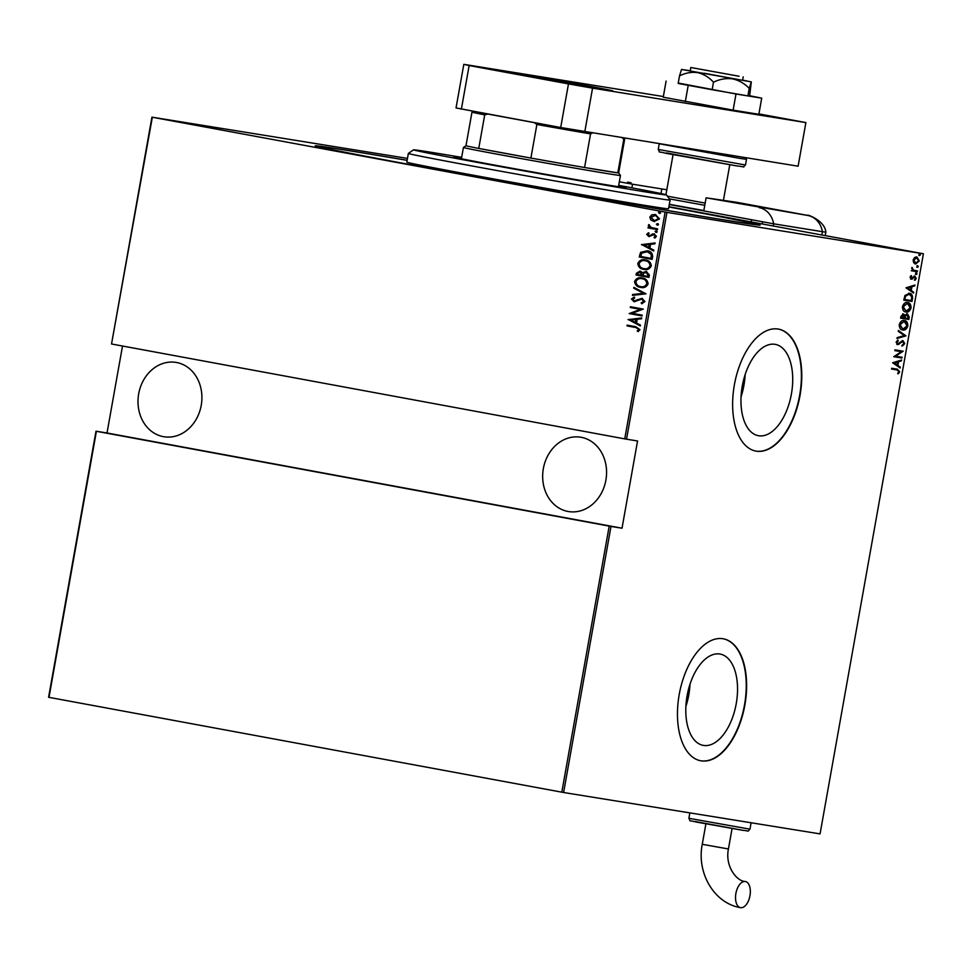 <?xml version="1.0" encoding="UTF-8"?>
<svg xmlns="http://www.w3.org/2000/svg" width="972" height="972" viewBox="0 0 972 972"><rect width="100%" height="100%" fill="white"/><g stroke="black" fill="none" stroke-linecap="round" stroke-linejoin="round"><path stroke-width="1.46" d="M668.858 206.915A225.966 2.333 -169.9 0 1 760.116 225.115A225.966 2.333 -169.9 0 1 725.282 220.158A225.966 2.333 -169.9 0 1 476.304 176.819A225.966 2.333 -169.9 0 1 315.207 145.861A225.966 2.333 -169.9 0 1 350.054 150.781A225.966 2.333 -169.9 0 1 407.134 160.295M703.521 745.439A46.437 24.883 100.5 0 0 736.181 703.971A46.437 24.883 100.5 0 0 720.106 654.059A46.437 24.883 100.5 0 0 719.815 654.01A46.437 24.883 100.5 0 0 687.155 695.478A46.437 24.883 100.5 0 0 703.23 745.378A46.437 24.883 100.5 0 0 703.521 745.439M685.88 706.474A46.437 24.883 100.5 0 0 689.999 684.203M758.695 435.748A46.437 24.883 100.5 0 0 791.354 394.28A46.437 24.883 100.5 0 0 775.279 344.367A46.437 24.883 100.5 0 0 774.976 344.319A46.437 24.883 100.5 0 0 742.316 385.787A46.437 24.883 100.5 0 0 758.391 435.699A46.437 24.883 100.5 0 0 758.695 435.748M741.053 396.783A46.437 24.883 100.5 0 0 745.159 374.512M756.325 451.166A62.026 33.242 100.5 0 0 799.956 395.774A62.026 33.242 100.5 0 0 778.475 329.107A62.026 33.242 100.5 0 0 778.074 329.034A62.026 33.242 100.5 0 0 734.455 384.426A62.026 33.242 100.5 0 0 755.924 451.093A62.026 33.242 100.5 0 0 756.325 451.166M755.742 451.069A62.026 33.242 100.5 0 0 755.961 451.105A62.026 33.242 100.5 0 0 799.555 395.871A62.026 33.242 100.5 0 0 778.293 329.071M701.164 760.857A62.026 33.242 100.5 0 0 744.795 705.465A62.026 33.242 100.5 0 0 723.314 638.798A62.026 33.242 100.5 0 0 722.913 638.726A62.026 33.242 100.5 0 0 679.282 694.117A62.026 33.242 100.5 0 0 700.763 760.784A62.026 33.242 100.5 0 0 701.164 760.857M700.581 760.748A62.026 33.242 100.5 0 0 700.788 760.784A62.026 33.242 100.5 0 0 744.394 705.563A62.026 33.242 100.5 0 0 723.132 638.762M138.692 393.794A37.665 31.797 99.2 0 1 175.968 362.398A37.665 31.797 99.2 0 1 201.228 405.348A37.665 31.797 99.2 0 1 163.964 436.756A37.665 31.797 99.2 0 1 138.692 393.794M543.348 468.601A37.665 31.797 99.2 0 1 580.612 437.206A37.665 31.797 99.2 0 1 605.884 480.168A37.665 31.797 99.2 0 1 568.608 511.564A37.665 31.797 99.2 0 1 543.348 468.601M659.393 213.427L658.469 212.443L659.672 211.86L660.608 212.844L659.393 213.427M657.303 225.164L656.367 224.192L657.582 223.609L658.518 224.581L657.303 225.164M656.015 232.405L655.079 231.433L656.294 230.85L657.23 231.822L656.015 232.405M641.471 244.677L655.079 242.951L654.921 243.802L650.572 244.3L649.891 248.103L653.804 250.12L653.646 250.983L641.508 244.482M644.205 269.438L643.78 269.365C640.354 269.013 638.361 267.045 637.778 263.473C639.491 260.229 642.03 259.062 645.396 259.961C648.81 260.326 650.79 262.306 651.325 265.903C649.624 269.086 647.097 270.24 643.78 269.365L644.023 269.414M640.998 287.445L640.572 287.372C637.146 287.019 635.153 285.051 634.57 281.479C636.283 278.235 638.823 277.069 642.188 277.968C645.602 278.332 647.583 280.313 648.117 283.909C646.416 287.092 643.889 288.247 640.572 287.372L640.815 287.42M644.983 301.551L641.678 303.75L641.168 302.875L643.658 301.296L641.787 299.121L634.072 301.745L631.448 299.024L634.048 297.092L634.704 297.967L632.748 299.364L634.157 300.943L641.945 298.343L644.983 301.551M628.119 319.642L641.727 317.917L641.569 318.767L637.219 319.253L636.538 323.068L640.451 325.085L640.293 325.936L628.155 319.448M635.567 327.491L627.001 325.912L627.134 325.122L635.834 326.726L639.965 329.678L638.094 331.598L637.182 330.942L638.653 329.374L636.028 327.564L627.001 325.912M642.213 315.171L642.067 315.961L629.2 313.579L640.427 309.388L630.281 307.504L630.415 306.727L643.294 309.108L632.079 313.3L642.213 315.171M646.016 293.836L632.444 295.379L632.59 294.516L643.549 293.289L633.72 288.198L633.866 287.348L646.016 293.836M648.944 277.397L636.065 275.015L636.368 273.302L640.062 271.103L642.614 272.622L646.222 271.443L649.369 274.979L648.944 277.397L636.065 275.015M652.649 256.584L652.151 259.39L639.272 257.009L640.572 252.392L647.194 250.8C650.645 251.055 652.467 252.975 652.649 256.584M646.72 234.349L648.373 232.818L649.077 233.523L647.874 234.58L648.968 235.759L654.059 233.863L656.416 236.354L654.8 238.055L654.022 237.35L655.262 236.16L653.962 234.665L648.871 236.548L646.72 234.349L648.846 232.891M657.449 229.647L648.032 227.898L648.178 227.12L649.563 227.375L648.324 225.322L648.786 224.605L651.228 227.521L657.582 228.857L657.449 229.647L648.032 227.898M650.888 219.988L649.794 217.108L651.799 214.8L655.31 214.496L659.526 218.907L654.059 221.531L650.888 219.988L649.794 217.108M122.508 346.02L107.017 432.99L622.019 528.209L610.999 526.435L563.614 792.508L820.064 833.891L923.4 253.777L666.95 212.382L626.539 439.198L624.741 438.882L665.14 212.066L152.337 117.248L111.537 343.979L151.936 117.162L407.475 158.4M624.741 438.882L111.938 344.064M668.894 206.696L923.4 253.777M563.614 792.508L48.6 697.276L95.997 431.216L610.999 526.435M561.804 792.18L609.201 526.107M96.398 431.301L49.001 697.374M107.017 432.99L95.997 431.216M622.019 528.209L637.559 440.972L626.539 439.198M913.656 262.719L913.121 259.961L914.579 257.531L916.875 256.948L919.33 260.97L915.624 263.995L913.656 262.719M917.313 271.723L911.311 270.751L912.331 270.107L912.003 267.434L913.401 270.119L917.447 270.933L917.313 271.723L911.323 270.726M914.482 270.435L915.43 270.605M910.813 275.914L910.047 277.214L911.226 275.562L911.432 278.417L914.846 276.145L916.219 278.417L915.065 280.215L915.49 278.32L914.737 276.935L911.323 279.207L910.059 277.202L910.788 277.348M909.342 293.386C911.566 293.362 912.623 295.124 912.514 298.659L912.015 301.466L903.802 300.141L904.944 295.488L909.464 293.41M908.808 319.472L900.594 318.148L900.898 316.435L903.438 313.98L905.005 315.268L907.411 313.81L909.233 317.054L908.808 319.472L900.607 318.136M905.88 335.911L896.974 338.499L897.12 337.649L904.312 335.559L898.25 331.331L898.407 330.48L905.88 335.911L897.034 338.135M902.077 357.246L901.931 358.036L893.73 356.712L901.275 351.682L894.811 350.637L894.945 349.859L903.158 351.184L895.625 356.202L902.077 357.246M897.217 369.153L899.708 371.729L898.371 373.77L897.824 373.187L898.881 371.535L896.998 369.919L891.531 369.032L891.676 368.254L897.593 369.214M896.779 369.882L891.543 369.02M892.648 362.775L901.591 359.992L901.433 360.843L898.578 361.669L897.897 365.484L900.303 367.161L900.157 368.011L892.648 362.775M904.725 343.602L902.441 346.032L902.162 345.206L903.887 343.444L902.806 341.464L897.63 344.647L896.099 342.18L897.909 340.066L898.286 340.88L896.925 342.411L897.739 343.857L902.964 340.674L904.725 343.602L901.712 345.898M902.745 329.97C900.546 329.897 899.379 328.111 899.222 324.636C900.534 321.307 902.259 319.946 904.385 320.578C906.584 320.651 907.739 322.449 907.86 325.948C906.56 329.229 904.847 330.565 902.745 329.97M905.953 311.963C903.753 311.891 902.587 310.104 902.429 306.63C903.741 303.3 905.467 301.94 907.593 302.559C909.792 302.644 910.946 304.443 911.068 307.942C909.768 311.222 908.055 312.559 905.953 311.963M906.001 287.809L914.944 285.027L914.786 285.877L911.93 286.704L911.25 290.519L913.656 292.195L913.51 293.046L906.001 287.809M916.207 274.554L915.66 273.667L916.487 272.998L917.033 273.885L916.207 274.554M917.495 267.312L916.948 266.425L917.775 265.757L918.321 266.644L917.495 267.312M919.585 255.575L919.05 254.676L919.864 254.008L920.411 254.907L919.585 255.575M665.14 212.066L666.95 212.382M896.476 369.008L899.708 371.729M898.979 371.596L897.642 373.625M900.789 360.223L901.433 360.843M900.704 360.709L898.578 361.669M897.849 361.535L897.168 365.351L897.897 365.484M897.168 365.351L900.303 367.161M897.666 361.936L893.511 362.799L897.132 364.95L897.666 361.936L894.252 362.933L897.132 364.95M893.511 362.799L894.252 362.933M901.336 357.125L901.931 358.036M901.202 357.89L893.73 356.688M894.811 350.625L901.275 351.682M902.417 351.062L903.122 351.354M902.393 351.22L895.625 356.202M901.943 341.646L902.806 341.464M901.214 341.512L898.237 344.21L898.966 344.355M898.237 344.21L896.901 344.513M897.375 340.382L898.286 340.88M897.545 340.747L896.184 342.278L896.925 342.411M896.184 342.278L897.739 343.857M902.223 340.54L903.984 343.456M898.347 330.82L905.904 335.717M903.644 320.432C905.843 320.517 907.01 322.315 907.131 325.814L907.86 325.948M907.131 325.814C905.819 329.095 904.118 330.431 902.016 329.836M904.239 321.355L899.343 324.587L902.891 329.192L907.022 325.851L904.239 321.355L900.072 324.733L902.891 329.192M899.343 324.587L900.072 324.733M902.696 313.835L905.005 315.268M906.682 313.677L909.233 317.054M908.504 316.921L908.067 319.338M907.277 314.6L904.798 315.766L904.312 317.929L908.103 318.549L907.277 314.6L905.539 315.912L905.053 318.063M903.304 314.758L902.575 314.624L900.85 317.37L904.203 317.929L903.304 314.758L901.579 317.504M901.032 316.289L901.773 316.422M904.798 315.766L905.539 315.912M906.852 302.426C909.051 302.511 910.217 304.309 910.339 307.808L911.068 307.942M910.339 307.808C909.027 311.089 907.326 312.425 905.224 311.83M907.447 303.349L902.551 306.581L906.098 311.186L910.229 307.845L907.447 303.349L903.28 306.727L906.098 311.186M902.551 306.581L903.28 306.727M908.601 293.252C910.825 293.228 911.882 294.99 911.772 298.526L912.514 298.659M911.772 298.526L911.274 301.332L912.015 301.466M911.274 301.332L903.814 300.129M908.601 294.054L904.896 295.938L904.045 299.364L911.311 300.542L911.748 296.849L909.197 294.164L905.637 296.071L904.786 299.498M904.896 295.938L905.637 296.071M914.142 285.258L914.786 285.877M914.057 285.744L911.93 286.704M911.201 286.57L910.521 290.385L911.25 290.519M910.521 290.385L913.656 292.195M911.019 286.971L906.864 287.834L910.485 289.984L911.019 286.971L907.605 287.967L910.485 289.984M906.864 287.834L907.605 287.967M910.91 276.06L911.639 276.206M910.047 277.214L911.432 278.417M914.105 276.012L916.219 278.417M915.49 278.271L914.336 280.082M914.13 277.081L914.737 276.935M913.388 276.935L912.587 277.87L913.328 278.004M912.587 277.87L911.566 278.915L912.295 279.049M911.566 278.915L910.582 279.073M915.746 272.853L917.033 273.885M916.292 273.752L915.478 274.42M911.785 267.81L912.562 267.993M911.833 267.847L913.401 270.119M911.651 268.296L912.38 268.43M912.672 269.973L914.701 270.471M916.705 270.811L916.572 271.577M917.046 265.611L918.321 266.644M917.58 266.51L916.766 267.179M916.134 256.815L919.33 260.97M918.601 260.824L914.883 263.862M916.742 257.726L913.121 259.949L915.758 263.205L918.601 260.848L916.742 257.726L913.862 260.083L915.758 263.205M913.133 259.949L913.862 260.083M919.135 253.874L920.411 254.907M919.682 254.761L918.856 255.442M627.475 325.985L627.608 325.207M638.3 331.488L637.182 330.942M637.656 331.015L638.361 329.945M638.835 330.018L638.653 329.374M639.126 329.447L636.028 327.564M628.617 319.521L641.702 318.051M640.317 325.79L628.58 319.715M635.287 322.425L636.296 319.496L630.609 320.007L635.287 322.425L635.834 319.411M642.079 315.949L629.2 313.579M629.698 313.482L640.427 309.388M640.9 309.461L630.281 307.504M630.743 307.589L630.889 306.812M642.067 303.677L641.168 302.875M641.629 302.948L643.658 301.296M644.132 301.369L641.787 299.121M634.534 301.818L631.448 299.024M631.922 299.097L634.509 297.165M635.919 300.664L634.157 300.943M636.393 300.737L637.413 299.692M637.887 299.765L642.419 298.416M632.93 295.318L632.59 294.516M633.064 294.601L643.549 293.289M644.011 293.362L633.72 288.198M634.181 288.283L634.315 287.578M641.046 287.457C637.62 287.092 635.615 285.124 635.044 281.552L634.57 281.479M635.044 281.552C636.757 278.308 639.284 277.142 642.65 278.041M642.504 278.83L642.042 278.757C639.321 278.053 637.28 279.025 635.907 281.673C636.308 284.638 637.911 286.278 640.706 286.594L641.18 286.667C643.877 287.36 645.906 286.388 647.267 283.775C646.902 280.786 645.323 279.134 642.504 278.83L642.249 278.782M647.267 283.775L646.793 283.69C646.429 280.701 644.849 279.061 642.042 278.757L642.358 278.806M640.706 286.594C643.403 287.287 645.432 286.315 646.793 283.69M636.538 275.1L636.368 273.302M636.842 273.387L640.524 271.188M646.696 271.516L642.614 272.622M647.753 276.376L648.433 275.295L646.55 272.294L643.513 273.339L642.966 275.489L647.753 276.376L647.959 275.21L646.088 272.221M641.654 275.246L642.213 274.784L640.414 271.966L637.717 273.411L637.523 274.481L641.654 275.246L639.941 271.893M644.242 269.451C640.827 269.086 638.823 267.118 638.252 263.546L637.778 263.473M638.252 263.546C639.965 260.302 642.492 259.135 645.858 260.034M645.712 260.824L645.25 260.751C642.528 260.046 640.487 261.018 639.114 263.667C639.515 266.632 641.119 268.272 643.914 268.588L644.387 268.661C647.085 269.353 649.114 268.381 650.475 265.757C650.11 262.78 648.531 261.128 645.712 260.824L645.457 260.775M650.475 265.757L650.001 265.684C649.636 262.695 648.057 261.055 645.25 260.751L645.566 260.8M643.914 268.588C646.611 269.28 648.64 268.308 650.001 265.684M652.151 259.378L639.272 257.009M639.746 257.094L639.6 255.186M640.062 255.259L640.572 252.392M641.046 252.465L647.668 250.873M647.522 251.651L641.714 253.085L640.73 256.474L650.961 258.37L651.762 254.713L647.231 251.602M651.762 254.713L647.06 251.578M650.961 258.37L651.289 254.64M641.97 244.567L655.055 243.085M653.67 250.825L641.933 244.762M648.64 247.459L649.648 244.531L643.962 245.041L648.64 247.459L649.187 244.458M649.867 235.686L648.968 235.759M650.329 235.759L652.54 233.912M653.014 233.997L654.521 233.948M655.067 237.946L654.022 237.35M654.496 237.423L655.262 236.16M655.736 236.232L653.962 234.665M649.345 236.621L647.194 234.422M656.489 232.49L655.079 231.433M655.553 231.506L656.768 230.923M648.506 227.983L648.64 227.205M648.324 225.322L649.563 227.375M648.798 225.395L649.26 224.678M657.777 225.249L656.367 224.192M656.841 224.265L658.056 223.681M650.256 217.181L651.799 214.8M652.273 214.885L655.784 214.569M654.521 221.616L651.349 220.061M655.65 215.347L650.948 217.327L654.678 220.826L658.846 218.773L655.383 215.31M658.846 218.773L655.493 215.322M654.205 220.753L658.372 218.7M659.867 213.5L658.469 212.443M658.931 212.516L660.146 211.932M461.664 157.367A128.486 1.324 10.1 0 0 433.318 152.653A128.486 1.324 10.1 0 0 413.513 149.834A128.486 1.324 10.1 0 0 503.861 167.233A128.486 1.324 10.1 0 0 646.684 192.104A128.486 1.324 10.1 0 0 666.488 194.898A128.486 1.324 10.1 0 0 618.702 185.348M666.488 194.898L670.085 200.038A132.921 1.373 -169.9 0 1 670.085 200.05A132.921 1.373 -169.9 0 1 649.575 197.146A132.921 1.373 -169.9 0 1 502.475 171.534A132.921 1.373 -169.9 0 1 408.362 153.43A132.921 1.373 -169.9 0 1 408.374 153.418L413.513 149.834M618.581 186.004A87.504 0.899 -169.9 0 1 626.15 187.73A87.504 0.899 -169.9 0 1 612.652 185.81A87.504 0.899 -169.9 0 1 515.816 168.958A87.504 0.899 -169.9 0 1 453.851 157.039A87.504 0.899 -169.9 0 1 461.542 158.023M407.122 160.356A221.531 2.284 10.1 0 0 353.735 151.462A221.531 2.284 10.1 0 0 319.569 146.614A221.531 2.284 10.1 0 0 476.426 176.782A221.531 2.284 10.1 0 0 721.601 219.478A221.531 2.284 10.1 0 0 755.766 224.313A221.531 2.284 10.1 0 0 668.845 206.975M408.362 153.43L406.806 162.154A132.921 1.373 10.1 0 0 500.92 180.257A132.921 1.373 10.1 0 0 648.032 205.87A132.921 1.373 10.1 0 0 668.529 208.773L670.085 200.05M463.425 147.477L465.989 145.691A77.541 0.802 10.1 0 0 465.989 145.703A77.541 0.802 10.1 0 0 478.746 148.424L530.894 158.059A77.541 0.802 10.1 0 0 584.573 167.5A77.541 0.802 10.1 0 0 606.71 171.194A77.541 0.802 10.1 0 0 617.803 172.858A77.541 0.802 10.1 0 0 618.666 172.895A77.541 0.802 10.1 0 0 618.666 172.882L620.452 175.458A79.753 0.826 -169.9 0 1 620.464 175.458A79.753 0.826 -169.9 0 1 608.156 173.721A79.753 0.826 -169.9 0 1 519.899 158.351A79.753 0.826 -169.9 0 1 463.425 147.489A79.753 0.826 -169.9 0 1 463.425 147.477L461.421 158.764M592.604 132.897L590.551 133.905L584.573 167.5L617.803 172.858L623.793 139.275L622.202 137.672M484.724 114.83L478.746 148.424A77.541 0.802 10.1 0 0 530.894 158.059L536.884 124.477L534.26 122.642L487.823 114.052L484.724 114.83A77.541 0.802 -169.9 0 1 471.979 112.108L465.989 145.703M590.551 133.905A77.541 0.802 -169.9 0 1 536.884 124.477M618.666 172.895L624.644 139.312A77.541 0.802 -169.9 0 1 624.644 139.312A77.541 0.802 -169.9 0 1 623.793 139.275M703.837 210.535L669.331 204.29M669.283 204.521L751.599 219.733L751.21 221.92M739.085 76.253L690.837 67.505L739.085 76.253M704.773 205.299L669.258 198.859M667.399 196.186L705.162 203.087M603.636 89.582A59.814 0.62 -169.9 0 1 537.431 78.064A59.814 0.62 -169.9 0 1 495.088 69.911A59.814 0.62 -169.9 0 1 504.31 71.223A59.814 0.62 -169.9 0 1 570.503 82.742A59.814 0.62 -169.9 0 1 612.858 90.894A59.814 0.62 -169.9 0 1 603.636 89.582M758.913 113.894L805.885 122.581L798.109 166.2L560.698 127.526L456.038 107.953L463.814 64.334L663.341 96.544M560.698 127.526L568.474 83.908L469.148 65.549L461.372 109.168M568.474 83.908L592.556 88.148L584.792 131.767M805.885 122.581L592.556 88.148M463.814 64.334L469.148 65.549M678.237 83.033L735.998 94.005L733.119 110.14L758.84 114.295L761.708 98.148L749.655 95.754M735.998 94.005L761.708 98.148M666.099 81.077L663.232 97.212L733.119 110.14M688.188 85.463L685.321 101.598M704.311 73.264L742.559 80.324L743.191 76.824M690.266 70.762L681.53 69.437L679.501 75.925C685.369 72.912 691.42 71.806 697.641 72.633C703.716 74.066 709.001 77.262 713.484 82.207C719.657 79.169 725.999 78.052 732.499 78.854C738.902 80.275 744.479 83.458 749.23 88.379L747.893 95.9L749.655 95.778L751.32 81.927L742.608 80.081M713.484 82.207L712.148 89.728L747.893 95.9M749.23 88.379L751.283 81.867M679.501 75.925L678.164 83.446L712.148 89.728M681.53 69.437L751.259 81.879M631.885 187.827L632.529 184.206L619.334 181.764M666.816 189.759L632.529 184.206M762.242 223.961L762.631 221.774L773.663 223.815L703.777 210.9L706.109 197.814L807.902 215.492L723.411 200.511M773.275 226.002L773.663 223.815L822.421 231.688L773.663 223.815A22.149 18.699 -80.8 0 0 759.144 207.619M706.109 197.814L737.08 202.37M821.838 234.981L822.421 231.688L825.848 232.174L825.228 235.601M807.902 215.492A22.149 18.699 -80.8 0 1 822.421 231.688L825.848 232.174C825.021 220.352 805.995 213.779 807.489 215.383A22.149 11.871 100.5 0 0 807.343 215.359M740.591 907.666A13.292 7.12 -79.5 0 1 740.506 907.641A13.292 7.12 -79.5 0 1 735.913 893.365A13.292 7.12 -79.5 0 1 745.257 881.495A13.292 7.12 -79.5 0 1 745.342 881.507A13.292 7.12 -79.5 0 1 749.947 895.795A13.292 7.12 -79.5 0 1 740.591 907.666M899.61 342.922L900.351 343.055M904.41 317.407L905.139 317.54M904.167 298.72L904.896 298.854M746.229 157.816L746.496 159.323L739.656 158.351L659.259 143.783L658.238 149.457L745.488 164.997C741.32 167.949 748.124 167.099 736.46 165.872L665.844 153.284C656.161 150.672 660.887 153.795 658.238 149.457M736.424 165.872L666.525 152.944M631.059 182.772A22.149 11.871 100.5 0 0 630.913 182.736L627.9 182.214A22.149 18.699 99.2 0 1 628.252 182.274M627.548 182.153A22.149 18.699 99.2 0 1 627.9 182.214L630.913 182.736A22.149 11.871 100.5 0 0 630.767 182.712M807.647 215.42A22.149 11.871 100.5 0 0 807.489 215.383L736.812 202.322M661.009 193.537L661.835 188.933M705.903 823.843L702.258 844.303L728.429 848.969C724.833 866.453 736.873 881.41 745.342 881.507M749.959 829.177C746.63 832.372 750.238 830.866 742.985 830.343L696.013 821.996C687.131 819.615 691.286 822.506 688.893 818.29L749.959 829.177L751.101 822.762M742.948 830.331L695.126 821.486M620.464 175.458L618.447 186.733M623.781 138.06L624.644 139.3M473.097 111.33L471.979 112.108M729.778 164.766L723.387 200.597M673.061 154.669L665.942 194.679M690.837 67.505L690.217 70.992M746.496 159.323L745.488 164.997M702.258 844.303C696.487 872.698 713.97 903.34 740.506 907.641M688.893 818.29L689.853 812.884M732.074 828.509L728.429 848.969"/></g></svg>
